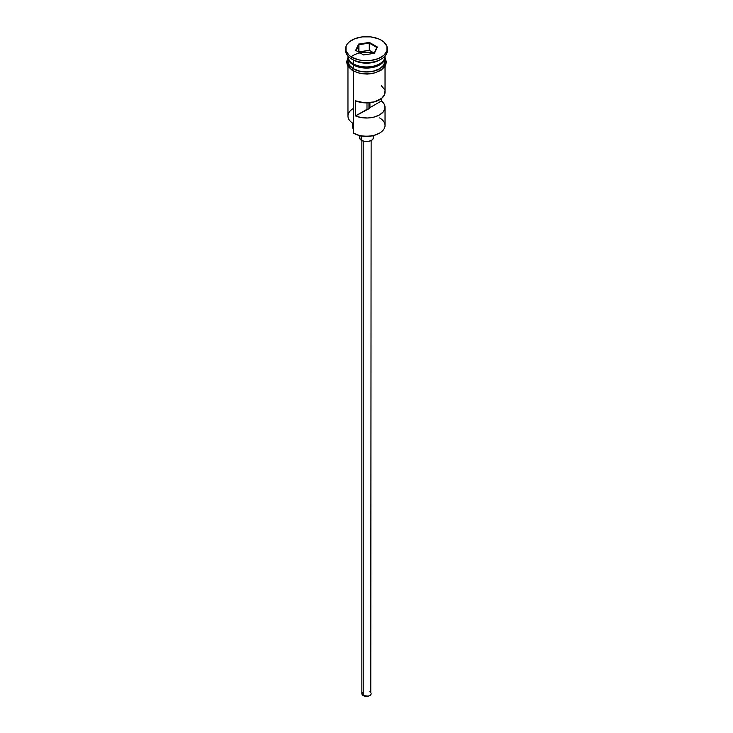 <?xml version="1.0" encoding="UTF-8"?>
<svg xmlns="http://www.w3.org/2000/svg" width="733" height="733" viewBox="0 0 733 733"><rect width="100%" height="100%" fill="white"/><g stroke="black" fill="none" stroke-linecap="round" stroke-linejoin="round"><path stroke-width="1.1" d="M379.602 117.912A18.536 10.702 180 0 1 379.602 133.049A18.536 10.702 180 0 1 353.398 133.049L354.048 133.424A17.61 10.161 0 0 0 378.952 133.424L373.234 135.623L366.5 136.402L359.766 135.623L353.398 133.049A18.536 10.702 0 0 0 373.592 135.367A18.536 10.702 0 0 0 385.036 125.48L385.036 107.32A18.536 10.702 180 0 1 374.856 116.868A18.536 10.702 180 0 1 355.505 115.933L355.505 100.806A18.536 10.702 0 0 0 374.856 101.74A18.536 10.702 0 0 0 385.036 92.193L385.036 66.566M354.048 133.424L353.398 133.049L353.398 71.183L353.398 133.049M384.935 91.103L384.44 94.869L381.71 98.304L374.233 101.914L364.613 102.831L355.505 100.806L355.505 115.933L366.995 109.309L366.995 102.886L366.995 109.309A3.473 2.007 180 0 0 369.936 107.604L381.426 100.98L381.426 98.534L381.426 100.98L384.312 104.37L384.981 108.127L383.341 111.782L379.602 114.889L374.233 117.042L367.893 117.995L361.378 117.61L355.505 115.933L368.956 108.741L368.956 102.794L368.956 108.741L369.936 107.604L369.936 102.702L369.936 107.604L381.426 100.98A18.536 10.702 180 0 1 385.036 107.32M363.22 141.121L363.22 695.562A4.636 2.675 0 0 0 368.278 696.148A4.636 2.675 0 0 0 371.136 693.675L370.348 695.159L368.278 696.148L363.22 695.562L363.22 141.121M361.589 135.999L361.589 140.424A6.945 4.013 0 0 0 369.157 141.295A6.945 4.013 0 0 0 373.445 137.584L372.923 139.123L371.411 140.424L367.856 141.524L365.144 141.524L361.589 140.424L361.589 135.999M347.973 56.093A18.536 10.702 0 0 0 353.398 63.817A18.536 10.702 0 0 0 373.592 66.135A18.536 10.702 0 0 0 385.036 56.249L385.036 56.093M349.394 60.363A18.068 10.436 0 0 0 353.727 64.385L353.727 64.009A18.068 10.436 180 0 0 379.437 63.918A18.068 10.436 180 0 1 353.727 64.009L353.398 64.953A18.536 10.702 180 0 1 347.992 56.817A18.536 10.702 180 0 0 347.964 57.385L347.964 61.169A18.536 10.702 0 0 0 353.398 68.737A18.536 10.702 0 0 0 373.592 71.055A18.536 10.702 0 0 0 385.036 61.169L383.625 65.264L379.602 68.737L373.592 71.055L366.5 71.871L359.408 71.055L353.398 68.737L353.398 64.953L353.398 68.737L349.375 65.264L347.964 61.169M345.655 48.69L345.655 50.577A20.845 12.04 0 0 0 351.758 59.089L351.758 57.201A20.845 12.04 180 0 1 345.655 48.69A20.845 12.04 180 0 1 358.519 37.566A20.845 12.04 180 0 1 381.242 40.178L378.081 38.675L370.568 36.879L362.432 36.879L354.919 38.675L349.165 42.001L347.24 44.081L346.049 46.335L346.049 51.035L349.165 55.378L351.758 57.201L358.519 59.804L362.432 60.491L370.568 60.491L378.081 58.695L383.835 55.378L386.951 51.035L386.951 46.335L383.835 42.001L381.242 40.178A20.845 12.04 180 0 1 387.345 48.69A20.845 12.04 180 0 1 374.481 59.804A20.845 12.04 180 0 1 351.758 57.201L351.758 59.089L353.398 60.033A18.536 10.702 0 0 0 379.602 60.033L381.242 59.089A20.845 12.04 180 0 1 351.758 59.089A20.845 12.04 0 0 0 374.481 61.7A20.845 12.04 0 0 0 387.345 50.577A20.845 12.04 0 0 0 387.281 49.633A20.845 12.04 180 0 1 381.242 59.089M383.606 60.363A18.068 10.436 0 0 1 353.727 64.385L353.398 64.953A18.536 10.702 180 0 0 374.041 67.161A18.536 10.702 180 0 0 385.008 56.817A18.536 10.702 180 0 1 385.036 57.385A18.536 10.702 180 0 1 373.592 67.271A18.536 10.702 180 0 1 353.398 64.953A18.536 10.702 180 0 1 347.964 57.385M384.743 59.281A18.536 10.702 0 0 0 384.532 58.713L384.678 59.08M380.372 59.565A18.536 10.702 180 0 1 353.398 60.033L353.398 63.817L353.398 60.033L351.758 59.089A20.845 12.04 180 0 1 345.719 49.633M384.477 58.063A18.765 10.83 180 0 1 376.121 70.469A18.765 10.83 180 0 1 353.233 68.829A1.154 0.669 120 0 0 352.472 69.855A1.154 0.669 120 0 0 352.655 70.78A1.154 0.669 -60 0 1 352.472 69.855A1.154 0.669 -60 0 1 353.233 68.829A18.765 10.83 180 0 1 347.964 59.474M374.187 53.179A18.765 10.83 0 0 0 351.153 56.835M356.073 72.072L353.233 70.725A1.154 0.669 -60 0 1 352.655 70.78L360.416 73.547L367.215 74.097L373.124 73.437L380.848 70.478L385.356 66.025L386.419 62.067L385.036 57.669M369.405 42.422L377.348 47.013L374.444 53.271L363.595 54.957L355.652 50.366L358.556 44.099L369.405 42.422L358.556 44.099L355.652 50.366L363.595 54.957L374.444 53.271L377.348 47.013L369.405 42.422L369.267 50.284L358.794 52.18L358.932 44.695L358.932 51.887L369.267 50.284L369.267 43.1L376.835 47.471L374.114 53.326L377.348 47.013L376.835 47.471L369.267 43.1L369.405 42.422M347.964 56.093L347.964 56.249A18.536 10.702 0 0 0 353.398 63.817A18.536 10.702 0 0 0 373.72 66.107A18.536 10.702 0 0 0 385.027 56.093M384.907 59.061L384.907 63.285L382.104 67.189L379.767 68.829L373.683 71.183L366.5 72.008L359.317 71.183L353.233 68.829L350.896 67.189L348.093 63.285L348.093 59.061M359.317 73.071L366.5 73.896L373.683 73.071M376.927 72.072L382.104 69.085M383.835 67.207L385.265 63.065M347.735 63.065L349.165 67.207M347.964 66.566L347.964 116.025A18.536 10.702 0 0 0 353.398 123.593A18.536 10.702 180 0 1 353.398 108.457M353.398 60.033L351.758 59.089M353.398 129.356A13.9 8.026 0 0 0 353.159 128.926L353.159 123.446L353.159 128.926L352.371 126.177M352.371 122.942L352.371 126.241A14.129 8.155 0 0 0 353.159 128.926M353.727 64.385A18.068 10.436 0 0 0 382.287 62.085M384.312 89.234L381.426 85.843M359.555 135.578L359.555 137.584A6.945 4.013 0 0 0 361.589 140.424L359.683 138.372L360.077 136.054M372.923 136.054L373.445 137.584L373.445 135.578M361.864 140.58L361.864 693.675A4.636 2.675 0 0 0 363.22 695.562L361.955 694.197L362.221 692.648M369.78 691.787L370.348 692.19M370.779 692.648L371.136 140.58M356.165 50.669L358.932 44.695L369.267 43.1L358.932 44.695L358.556 44.099L358.932 44.695L356.165 50.669M374.206 53.133L369.267 50.284L374.206 53.133M379.602 133.049L378.952 133.424M385.036 57.385L385.036 61.169M387.345 48.69L387.345 50.577M347.964 57.669L346.581 61.865L347.579 65.915L352.655 70.78"/></g></svg>
